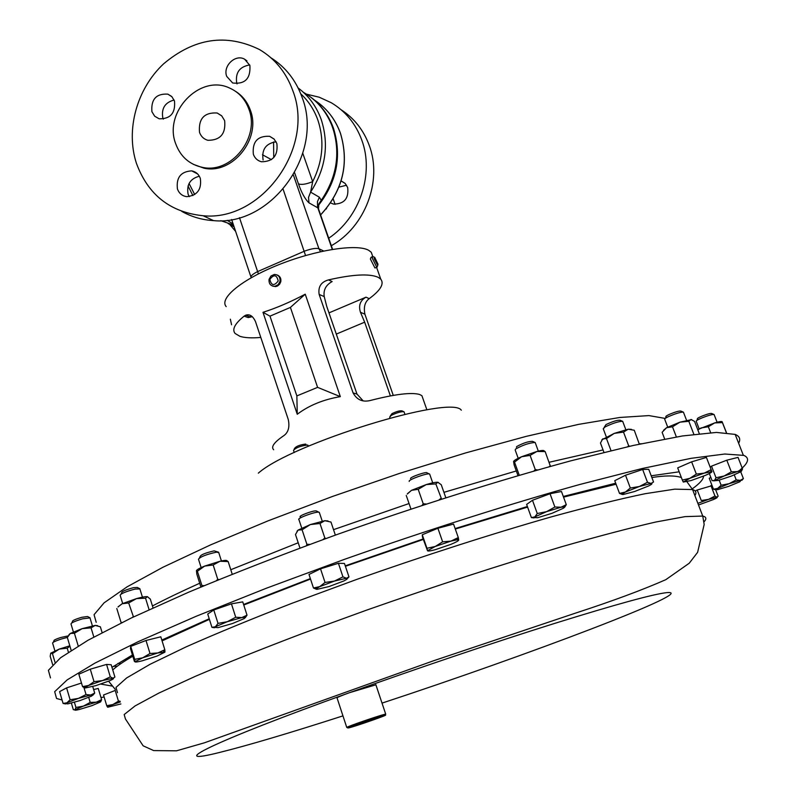 <?xml version="1.0" encoding="UTF-8"?>
<svg xmlns="http://www.w3.org/2000/svg" width="796" height="796" viewBox="0 0 796 796"><rect width="100%" height="100%" fill="white"/><g stroke="black" fill="none" stroke-linecap="round" stroke-linejoin="round"><path stroke-width="1.19" d="M276.869 143.529L274.073 139.011L269.645 136.315C257.625 135.718 252.193 141.708 253.347 154.265C254.81 158.225 257.516 160.722 261.466 161.767C273.058 161.638 278.192 155.558 276.869 143.529M263.108 160.016C261.536 149.509 265.864 143.429 276.113 141.778M249.884 65.441L244.631 59.212C235.427 53.74 222.601 66.068 226.711 76.386L232.641 82.973C244.999 84.466 250.74 78.625 249.884 65.441M237.029 83.898L236.73 83.122C235.208 72.715 239.536 66.655 249.705 64.964M174.493 101.032L171.916 96.744L167.837 94.137C156.245 93.46 150.932 99.321 151.907 111.699L154.693 116.226L159.16 118.813C170.483 118.982 175.598 113.052 174.493 101.032M163.299 119.131L162.802 117.878C161.26 108.385 165.021 102.435 174.105 100.037M200.343 178.473C198.791 174.264 195.916 171.727 191.717 170.871C180.861 171.518 176.105 177.538 177.428 188.931C179.1 193.438 182.214 196.015 186.781 196.662C197.259 195.518 201.776 189.448 200.343 178.473M189.249 196.642L188.085 194.134C186.493 184.592 190.234 178.622 199.338 176.224M224.641 120.664L221.736 115.888L217.129 112.992C204.244 112.256 198.363 118.703 199.507 132.335C201.02 136.484 203.806 139.141 207.875 140.305C220.373 140.325 225.955 133.778 224.641 120.664M335.076 204.353L333.176 198.841M341.126 180.881L345.126 183.408L347.673 187.498C348.947 198.532 344.22 204.065 333.474 204.094L330.579 202.93M62.078 700.012L56.536 698.47L54.685 691.694L67.143 679.903L94.973 663.088L138.355 641.596L196.254 616.243L266.252 588.274L344.559 559.309C426.556 530.385 509.271 504.117 579.747 484.495L642.233 468.506L691.067 458.327L724.828 454.019L743.842 455.402C749.842 457.969 748.568 462.824 740.021 469.968M346.986 727.524L346.748 727.405C347.852 726.34 378.389 715.803 384.558 714.36L385.702 714.121L384.289 714.957M347.802 727.942L348.956 727.842C356.747 725.962 393.184 713.097 384.219 715.385L384.09 715.415C378.17 716.818 348.867 726.927 347.802 727.942L346.748 727.405L337.076 698.012C336.38 697.724 340.489 695.963 349.404 692.719L375.891 684.809M317.465 206.632C336.778 182.543 342.131 156.464 333.504 128.375C329.544 117.36 323.365 108.137 314.967 100.684M331.325 245.705C365.175 226.86 382.647 180.712 369.235 145.399C363.603 130.146 354.26 118.286 341.195 109.818M328.718 238.213C359.692 217.557 374.438 173.757 361.762 140.036C355.712 123.708 345.544 111.271 331.255 102.734L319.276 97.231L306.42 94.137M277.287 275.028C280.122 276.272 281.286 278.51 280.779 281.754L279.635 284.182L277.635 285.933L275.695 286.59L272.62 286.092M269.068 279.336C268.72 283.874 270.69 286.192 274.958 286.281L278.182 284.679L280.003 281.416C280.361 276.988 278.461 274.67 274.312 274.451L270.958 276.003L269.068 279.336M269.834 279.366C271.346 285.655 274.132 286.192 278.202 280.958C276.69 274.66 273.904 274.132 269.834 279.366M308.032 445.481L307.545 445.034C300.599 445.889 295.913 447.67 293.515 450.367L294.241 452.546M305.943 444.258L305.594 444.088C299.913 444.825 296.251 446.238 294.58 448.337L294.132 449.272M404.139 412.089L404.04 411.791C401.284 411.413 397.065 412.587 391.383 415.303L389.662 417.124L389.97 418.009M403.662 411.641L402.03 410.875C399.99 410.497 396.657 411.403 392.02 413.602L390.279 416.01M461.302 410.199C451.332 394.408 291.774 443.471 258.322 473.152M248.969 109.36C260.113 137.817 230.939 173.966 202.482 167.369C189.329 164.523 180.364 156.543 175.588 143.449C163.488 111.967 200.025 73.909 229.407 87.958C238.77 92.087 245.297 99.221 248.969 109.36M235.626 91.381C242.571 95.809 247.486 102.107 250.392 110.276C261.516 138.683 232.392 174.762 203.995 168.175L193.348 164.344M292.779 90.595C315.335 147.578 261.566 221.696 203.149 215.746C170.264 212.353 148.016 194.851 136.395 163.22C125.529 129.887 136.753 88.923 163.558 63.879C194.234 38.029 226.203 33.253 259.496 49.551C275.118 58.854 286.222 72.526 292.779 90.595M270.879 57.75C285.446 66.973 295.833 80.137 302.042 97.231C324.36 153.489 271.277 226.552 213.537 220.621C202.094 219.935 191.508 216.85 181.747 211.368M218.741 552.573L216.383 552.175C206.293 554.444 200.333 556.782 198.483 559.19L201.149 567.588M218.194 552.086L214.174 550.862C205.418 552.892 200.721 554.802 200.094 556.573L199.468 557.877M429.78 474.446L429.641 474.038C427.95 472.645 408.388 479.6 409.174 481.311L409.214 481.411M429.223 473.928L427.044 472.894C426.905 471.222 409.91 477.083 410.527 478.585M622.79 421.641L622.661 421.293C618.661 421.363 612.83 423.213 605.189 426.855L603.249 428.745L606.273 436.815M622.323 421.213L620.124 420.228C617.407 419.98 612.701 421.422 606.015 424.566L604.104 427.502M89.988 617.915L82.615 618.81C75.023 621.109 71.152 622.82 70.993 623.945L73.381 631.924M89.55 617.547L87.55 616.512L81.62 617.328C75.063 619.338 72.018 620.731 72.496 621.517L71.779 622.93M67.371 637.397L60.993 639.118C55.252 641.059 52.456 642.392 52.606 643.118L54.884 650.81M68.128 635.904L60.596 637.536C55.611 639.228 53.431 640.312 54.028 640.8L53.282 642.253M683.515 412.418L683.406 412.119C680.769 412 675.913 413.452 668.829 416.457C665.575 417.97 664.212 418.925 664.72 419.323L667.715 427.114M683.107 412.049L680.938 411.094C679.247 410.756 675.316 411.88 669.157 414.467C666.282 415.82 665.247 416.616 666.073 416.835L665.476 418.228M714.171 414.746L714.072 414.487C712.4 414.298 708.589 415.343 702.659 417.621C697.963 419.562 695.833 420.805 696.251 421.343L699.147 428.835M713.823 414.427L711.704 413.502C710.699 413.154 707.624 413.96 702.47 415.93C698.4 417.631 696.749 418.646 697.505 418.965L696.888 420.407M139.897 588.931L135.111 589.06C125.927 591.518 120.932 593.587 120.146 595.259L122.674 603.497M139.399 588.513L137.34 587.458L133.479 587.677C125.539 589.846 121.619 591.528 121.718 592.731L121.042 594.095M535.3 442.845L535.161 442.467C529.33 442.855 522.793 445.054 515.559 449.063L515.191 450.019L518.196 458.297M534.773 442.367L532.574 441.352C528.454 441.312 523.181 443.034 516.753 446.516L516.405 447.252M319.415 512.704L318.798 512.186C315.087 511.539 296.221 518.574 298.928 519.599L301.734 528.047M318.838 512.196L316.191 510.903C312.947 510.355 296.948 516.514 300.54 516.922L299.953 518.176M297.256 414.258L262.978 312.311C276.122 308.161 290.212 302.122 305.236 294.192L340.33 396.637C323.355 399.532 308.997 405.403 297.256 414.258L296.858 395.91L317.594 387.363L290.411 307.415L269.983 316.151L296.858 395.91M393.264 395.383L364.896 314.181C363.503 307.037 364.936 301.863 369.215 298.659C380.568 290.291 384.418 283.794 380.757 279.157L378.239 277.346C369.603 273.476 353.026 274.322 328.519 279.894C321.077 281.963 317.962 286.799 319.146 294.411L353.076 392.916C356.877 399.831 362.608 402.358 370.279 400.497C394.945 394.169 411.373 392.159 419.572 394.468L421.9 395.672L422.975 398.706M372.299 256.75L371.075 257.277L370.369 259.008L374.926 267.954L375.513 267.784M372.767 256.491L371.254 252.262L368.697 250.312C356.986 243.576 316.012 249.835 279.068 264.58C242.024 279.257 218.791 298.371 226.193 306.619M273.665 449.75C270.74 446.904 274.172 442.178 283.953 435.561L285.147 434.586C288.659 431.193 289.694 426.129 288.242 419.412L255.506 321.634C252.879 315.942 249.576 313.813 245.616 315.246L244.113 316.141C234.82 323.683 231.815 329.454 235.099 333.464L239.914 336.32C244.75 337.852 251.715 338.23 260.799 337.444M374.409 257.217L372.836 256.511L372.269 258.193L376.777 267.237L377.404 266.222M374.11 258.531L377.702 265.476L377.971 264.153L374.717 257.347L374.11 258.531M738.628 443.243C740.817 439.223 739.663 436.278 735.166 434.397L716.42 432.427L682.461 435.959L633.507 445.412L570.991 460.785C500.555 479.879 418.029 505.838 336.31 534.773C282.759 554.315 233.546 573.458 188.672 592.184L131.131 618.064L88.097 640.203L60.576 657.755L48.397 670.332L50.476 677.893M297.027 531.191L298.082 530.096L310.34 524.564L324.808 520.703L328.002 520.962M335.355 535.111L330.977 522.057L324.808 520.703L319.982 523.489L310.34 524.564L302.082 529.778L298.082 530.096L295.485 534.524L299.953 548.036M325.982 538.484L324.838 538.006L319.982 523.489M309.833 544.384L306.898 544.295L302.082 529.778M324.838 538.006L323.027 539.559M306.4 545.648L306.898 544.295M513.659 461.332C514.296 460.297 516.932 458.765 521.559 456.745L536.902 451.461C541.389 450.367 543.777 450.168 544.076 450.894L545.151 451.581L536.902 451.461L530.106 455.392L521.559 456.745L514.514 462.118L513.599 461.521L514.126 464.934L517.987 475.59M550.444 466.366L545.151 451.581M537.569 469.958L535.27 469.58L530.106 455.392M550.315 465.7L549.15 466.725M533.907 471.003L535.27 469.58M519.261 475.222L514.514 462.118M118.226 606.751L122.106 603.756L136.514 598.592C141.977 597.09 145.578 596.443 147.33 596.662L147.658 596.761M153.031 607.855L150.305 599.06L147.33 596.662L145.539 598.204L136.514 598.592L128.673 602.96L122.106 603.756L118.007 606.99M133.479 616.94L128.673 602.96M122.047 622.462L121.022 622.353L116.793 608.502M132.942 616.87L132.544 617.388M149.081 609.656L145.539 598.204M697.714 429.571L714.699 422.905C719.007 421.661 721.475 421.243 722.091 421.671M726.45 432.646L722.131 421.731L722.42 422.606L714.699 422.905L708.341 426.755L701.077 427.93L697.873 429.969M726.34 432.636L722.42 422.606M710.649 432.686L708.341 426.755M663.526 430.308L666.56 427.711L679.933 422.178L691.674 419.601M699.306 433.691L694.55 421.392L690.978 419.482L688.829 421.293L679.933 422.178L672.481 426.795L666.56 427.711L662.113 432.318L664.67 439.014M693.873 434.337L688.829 421.293M676.371 436.944L672.481 426.795M50.705 653.208L59.282 649.068L69.809 645.795M69.929 646.203L67.222 648.193L59.282 649.068L52.437 653.566L50.775 653.118L50.188 656.262L52.655 664.64M55.033 662.352L52.437 653.566M68.406 652.183L67.222 648.193M68.934 634.701L70.297 633.477L82.177 628.641L95.162 625.427L97.6 625.656M102.107 632.571L100.356 626.79L95.162 625.427L91.062 627.855L82.177 628.641L74.416 633.248L70.297 633.477L67.332 637.487L71.172 650.362M78.217 645.964L74.416 633.248M93.828 637.019L91.062 627.855M601.816 439.86L614.253 433.382L628.163 429.223L631.407 429.342M639.317 444.138L634.263 430.248L628.163 429.223L623.507 432.099L614.253 433.382L606.482 438.556L602.731 438.865L600.473 443.044L603.945 452.337M629.875 446.228L628.671 445.79L623.507 432.099M627.666 446.725L628.671 445.79M611 450.626L606.482 438.556M407.691 493.51L411.482 490.336L426.298 484.555C432.019 482.834 435.86 482.077 437.83 482.276L438.248 482.386M445.8 497.669L441.253 484.734L437.83 482.276L435.83 483.918L426.298 484.555L418.189 489.321L411.482 490.336L407.273 494.037M441.571 499.022L435.83 483.918M426.188 504.007L423.233 503.808L418.189 489.321M440.894 498.356L439.133 499.808M422.099 505.341L423.233 503.808M410.955 509.022L406.249 495.46M196.532 570.493C197.219 569.468 199.915 568.006 204.622 566.095L220.044 561.24C224.552 560.255 226.9 560.145 227.099 560.891L228.173 561.588L220.044 561.24L213.169 564.981L204.622 566.095L197.388 571.289L196.463 570.672L196.821 574.115L200.9 587.02M218.93 579.568L217.746 579.309L213.169 564.981M204.144 585.657L201.925 585.587L197.388 571.289M217.746 579.309L216.462 580.573M232.213 574.185L228.173 561.588M202.075 586.523L201.925 585.587M318.808 209.776L317.803 207.836L309.007 202.871C305.166 199.318 301.644 192.98 298.46 183.856C301.505 185 306.251 184.254 312.679 181.627L310.589 192.115L319.365 197.219L321.246 200.353L319.017 203.567M251.198 277.724L251.138 277.545C250.422 276.122 252.591 274.132 257.655 271.575L304.45 251.158C311.107 248.73 315.932 247.914 318.917 248.71L323.673 251.009M258.392 273.874L239.477 217.676M305.555 255.536L283.147 189.299M320.519 251.695L318.917 248.71L293.386 174.991M273.585 141.967L273.725 157.638M332.589 249.347L318.32 208.363L318.828 203.945L321.246 200.353C336.897 177.18 340.728 152.961 332.708 127.698C326.957 112.057 317.196 100.276 303.435 92.346M233.129 223.984L227.218 220.353M262.461 154.762L271.446 159.648M318.519 208.93L318.828 203.955M328.519 279.894L332.141 281.565C325.912 284.978 323.266 289.993 324.211 296.59L326.708 306.291L356.986 394.08L363.135 400.856M252.372 316.679L248.153 317.584L244.113 316.141M249.964 316.808L251.636 316.092M328.977 312.878L366.001 297.177C360.2 300.47 358.349 305.495 360.449 312.261L364.668 322.181L336.3 334.091M390.388 395.901L364.668 322.181M262.978 312.311L269.983 316.151M305.236 294.192L290.411 307.415M340.33 396.637L317.594 387.363M231.566 324.758L230.352 319.186M326.609 208.283L326.191 209.049M338.937 187.12L346.568 185.219M229.835 224.581L235.626 231.417M228.074 223.507L234.094 226.84M564.583 507.341L566.294 504.664L561.11 507.211L564.434 506.893L563.707 508.087L551.966 513.32L537.618 517.718L534.066 517.559L534.812 516.922L546.573 511.649L561.11 507.211L554.882 507.022L546.573 511.649L537.28 513.529L534.812 516.922L531.38 517.569L533.967 517.927M142.186 660.829C137.469 662.013 135.061 662.312 134.952 661.725L142.753 657.785L134.693 659.367L134.952 661.725L134.395 661.386L130.464 648.521L130.723 646.382L146.006 640.472L160.812 636.8L164.822 649.735L157.857 652.949L164.941 652.123L157.071 656.053L142.186 660.829M157.857 652.949L142.753 657.785L150.006 653.496L157.857 652.949M120.883 703.953L107.719 707.236M120.047 701.167L118.445 701.157L112.913 704.54L120.276 701.943M115.251 690.43L103.52 695.017L106.734 705.704L112.913 704.54L107.758 706.987M741.822 480.366L743.384 478.595L740.25 480.366L736.21 479.879L729.106 483.699L740.25 480.366L740.887 480.277L739.912 481.739L728.589 486.376L717.544 489.679L715.962 489.52L717.723 488.376L729.106 483.699L721.136 485.232L717.723 488.376L713.465 489.222L715.952 489.759M689.804 478.346L704.231 473.123L711.932 471.68L711.136 469.64L704.231 473.123L696.341 474.088L689.804 478.346L682.341 480.058L683.267 482.048L689.804 478.346M682.341 480.058L677.685 467.869L691.625 461.839L706.41 457.431L711.932 471.68C711.932 472.257 709.714 473.511 705.256 475.421L691.028 480.565L683.267 482.048M92.963 695.107L94.694 693.087L90.744 695.037L86.038 694.55L78.436 698.381L90.744 695.037L92.923 694.968L91.49 696.142L80.097 700.54L67.859 703.873L65.66 703.644L66.944 702.818L63.083 703.425L65.551 703.933M78.436 698.381L66.944 702.818L70.108 699.754L78.436 698.381M456.944 539.817L458.705 540.096C458.426 540.892 455.81 542.315 450.835 544.384L435.352 549.658C430.377 550.991 427.77 551.349 427.512 550.732L435.263 546.464L450.974 541.101L442.636 541.827L435.263 546.464L426.954 548.275L427.512 550.732L422.457 537.021L422.268 534.763L437.9 528.255L453.561 524.096L458.297 537.579L450.974 541.101L456.944 539.817L458.297 537.579M245.218 617.786L247.019 615.169L241.845 617.587L245.088 617.348L244.292 618.542L232.452 623.537L218.084 627.626L214.651 627.347L215.408 626.75L227.318 621.706L218.024 623.387L215.408 626.75L211.935 627.338L214.502 627.755M241.845 617.587L227.318 621.706L235.725 617.248L241.845 617.587M619.507 493.401L614.751 480.685L625.517 475.222L642.651 469.481L648.74 469.292L653.546 481.978L651.029 483.441C652.81 483.421 651.984 484.267 648.561 485.978L634.691 491.48L623.129 494.515L622.213 494.037L625.387 492.047L639.407 486.485L651.029 483.441L647.486 482.276L639.407 486.485L630.323 488.038L625.387 492.047L619.507 493.401L622.372 494.485M82.555 686.63L78.844 674.202L90.286 669.187L106.555 664.431L111.181 664.75L114.903 677.068L113.002 678.252L110.306 676.869L102.575 680.55L113.002 678.252C114.316 678.371 113.161 679.227 109.559 680.799L95.828 685.635L85.371 687.963L84.893 687.465L88.664 685.446L82.555 686.63L84.983 687.923M102.575 680.55L88.664 685.446L94.028 681.674L102.575 680.55M697.863 503.331L708.539 499.371L716.977 497.211C717.853 497.311 716.649 498.107 713.365 499.57L698.49 504.982M100.694 701.813L101.609 699.644L96.266 702.181L90.197 702.4L83.421 706.102L96.266 702.181L100.545 701.943L92.117 705.584L79.401 709.465C75.948 710.291 74.446 710.42 74.884 709.843L73.332 709.704L71.371 703.097M83.421 706.102L74.983 709.753L75.958 707.465L83.421 706.102M741.355 471.302L742.549 468.963L737.424 471.59L731.325 471.829L724.121 475.998L737.424 471.59L740.31 470.993L740.947 471.67L731.315 476.098L718.181 480.446L714.161 480.754L724.121 475.998L716.012 477.749L714.51 480.426L712.112 480.704L709.345 473.54M313.465 587.985L308.997 574.463L320.519 568.832L338.409 563.289L344.459 563.459L348.976 576.891L346.449 578.274C348.21 578.364 347.265 579.279 343.613 581.05L329.027 586.543L317.087 589.338L316.271 588.702L319.703 586.632L334.479 581.06L325.057 582.453L319.703 586.632L313.465 587.985L316.41 589.289M346.449 578.274L334.479 581.06L342.957 576.861L346.449 578.274M164.941 652.123L164.822 649.735M106.734 705.704L107.43 706.908M458.705 540.096L458.367 537.877M715.534 489.45L718.141 496.197L716.977 497.211L714.967 496.047L708.539 499.371L701.276 500.525L697.236 490.008L712.082 485.63M713.544 480.834L714.102 480.864M347.325 578.523L348.399 577.498M566.294 504.664L561.469 491.49L550.036 493.739L532.474 500.266L526.634 504.425L531.38 517.569M550.036 493.739L554.882 507.022M532.474 500.266L537.28 513.529M146.006 640.472L150.006 653.496M130.723 646.382L134.693 659.367M115.211 690.44L118.445 701.157M719.176 480.177L721.136 485.232M713.465 489.222L709.236 478.277L710.838 477.421M740.738 471.819L743.384 478.595M734.27 474.913L736.21 479.879M706.41 457.431L711.136 469.64M691.625 461.839L696.341 474.088M92.734 686.51L94.694 693.087M83.66 686.59L86.038 694.55M63.083 703.425L59.6 691.625L66.585 687.883L81.481 683.028M66.585 687.883L70.108 699.754M437.9 528.255L442.636 541.827M422.268 534.763L426.954 548.275M211.935 627.338L207.726 614.034L213.766 609.975L231.437 603.846L242.75 601.875L247.019 615.169M231.437 603.846L235.725 617.248M213.766 609.975L218.024 623.387M642.651 469.481L647.486 482.276M625.517 475.222L630.323 488.038M106.555 664.431L110.306 676.869M90.286 669.187L94.028 681.674M695.147 490.953L697.236 490.008M710.908 485.55L714.967 496.047M93.639 689.545L98.256 688.46L101.609 699.644M88.704 697.405L90.197 702.4M74.416 702.281L75.958 707.465M710.201 467.192L711.515 466.148L716.012 477.749M711.515 466.148L726.798 460.197L738.031 457.392L742.549 468.963M726.798 460.197L731.325 471.829M338.409 563.289L342.957 576.861M320.519 568.832L325.057 582.453M104.127 697.027L100.973 697.525M117.48 692.699L115.997 687.426L126.624 677.953L150.056 664.302L186.244 646.82C216.403 633.447 251.626 618.95 291.923 603.308L356.349 579.558C423.79 555.747 492.087 533.817 550.961 516.982C588.065 506.803 619.487 499.032 645.248 493.689L674.67 489.162L692.58 489.56C696.032 490.684 696.798 492.684 694.878 495.56M703.515 476.147C703.515 479.262 699.724 483.53 692.122 488.963M686.898 481.699L692.58 489.56L702.749 516.067L704.171 524.435L697.614 552.334L689.237 563.23L665.784 579.687C642.014 590.125 612.024 601.239 575.826 613.01L433.372 660.829L204.353 742.827L176.513 750.817L153.688 750.588L143.141 745.812L125.42 718.947L124.186 714.539L135.121 705.903L158.892 693.057L195.448 676.282C225.865 663.317 261.337 649.128 301.883 633.706L366.638 610.124C434.377 586.324 502.863 564.095 561.787 546.703C598.881 536.106 630.263 527.867 655.924 521.987L685.137 516.624L702.749 516.067C706.43 516.952 706.818 518.912 703.913 521.957M342.957 715.873C289.217 733.166 248.223 745.325 219.965 752.349C163.628 766.628 210.622 742.578 349.404 692.719C415.701 668.859 493.48 642.611 554.016 623.606C615.855 604.363 653.516 594.035 666.998 592.602C700.082 589.945 527.022 655.407 382.02 703.117M320.589 214.89C342.807 190.602 349.414 163.389 340.409 133.231C335.136 118.833 326.33 107.699 314.002 99.818M302.818 153.369L312.679 181.627C322.897 161.14 324.629 140.643 317.883 120.116C314.181 109.768 308.48 101.002 300.759 93.819M298.142 87.978C308.808 95.958 316.519 106.515 321.266 119.649C329.226 144.663 325.663 168.822 310.589 192.115L308.52 197.378L309.007 202.871M641.258 443.72L639.377 443.939M603.05 449.929L549.071 462.287M516.315 470.963L443.919 492.336M409.045 503.54L333.524 529.658M298.211 542.773L230.78 569.727M199.706 583.239C181.568 591.398 165.817 598.97 152.444 605.955M251.287 601.388L255.546 600.264M113.37 666.371L117.291 666.192M665.187 418.427L648.919 415.592L619.935 417.462L578.632 424.368L526.375 436.327L465.57 452.944L399.572 473.391L332.36 496.505L268.073 520.843L210.552 544.902L162.862 567.289L127.042 586.871L104.107 602.821L94.057 614.691L96.207 622.303M332.27 249.397L317.574 207.099L317.455 201.627L319.365 197.219M298.46 183.856L294.629 172.812M233.477 225.009L220.84 220.681L233.467 224.999M189.05 183.488L194.712 194.572M369.215 298.659L366.001 297.177M364.896 314.181L360.449 312.261M324.211 296.59L319.146 294.411M356.986 394.08L353.076 392.916M112.624 686.152L100.754 684.082M111.957 667.337L132.434 654.979M161.827 640.064L209.219 618.761M243.586 604.482L310.36 578.602M345.265 565.837L423.134 538.972M455.133 528.564L527.39 506.525M563.279 496.455L615.696 483.212M651.198 475.799L679.187 471.799M274.262 139.21L269.645 136.315M246.939 60.854L244.631 59.212M171.508 96.346L167.837 94.137M197.577 173.916L191.717 170.871M221.557 115.709L217.129 112.992M743.315 455.212L735.166 434.397M384.09 715.415L384.558 714.36M319.465 103.669C329.086 111.341 336.081 121.211 340.459 133.27C349.474 163.459 342.867 190.682 320.609 214.95M275.695 286.59L274.958 286.281M404.04 411.791L404.905 414.258M202.482 167.369L203.995 168.175M203.149 215.746L213.537 220.621M429.641 474.038L432.725 482.844M622.661 421.293L625.845 429.711M683.406 412.119L686.53 420.218M714.072 414.487L717.096 422.238M535.161 442.467L538.325 451.123M375.006 267.993L376.777 267.237M377.702 265.476L376.976 267.287M426.895 409.831L421.9 395.672M380.757 279.157L376.578 267.327M372.747 256.491L371.254 252.262M117.957 663.396L120.853 663.655M319.276 512.316L322.241 521.151M139.797 588.622L142.434 597.149M162.583 639.695L162.832 640.511M89.908 617.646L92.396 625.875M218.621 552.215L221.417 560.941M231.626 219.497L250.929 276.928M188.035 185.995L192.911 195.587M311.475 97.719C340.887 119.679 345.544 169.16 320.758 201.249L318.828 203.945M250.252 316.917L245.616 315.246M307.933 445.183L308.291 446.248M385.702 714.121L375.821 684.58M163.528 651.825L164.871 650.133M715.962 489.52L714.291 489.222M710.639 471.56L711.455 470.456M65.66 703.644L64.804 703.445M622.213 494.037L619.805 493.57M84.893 687.465L83.132 687.057M99.918 701.485L101.241 699.903M740.31 470.993L741.046 470.018M316.271 588.702L313.674 588.115M115.231 689.366L108.604 681.207M112.743 669.914C117.052 666.013 123.738 661.446 132.813 656.222M162.076 640.88L209.408 619.348M243.755 605.01L310.52 579.06M345.414 566.284L423.293 539.439M455.302 529.051L527.599 507.102M563.538 497.132L616.074 484.227M651.864 477.53C665.177 475.421 675.018 475.411 681.376 477.52M341.116 180.931L345.235 183.518"/></g></svg>
